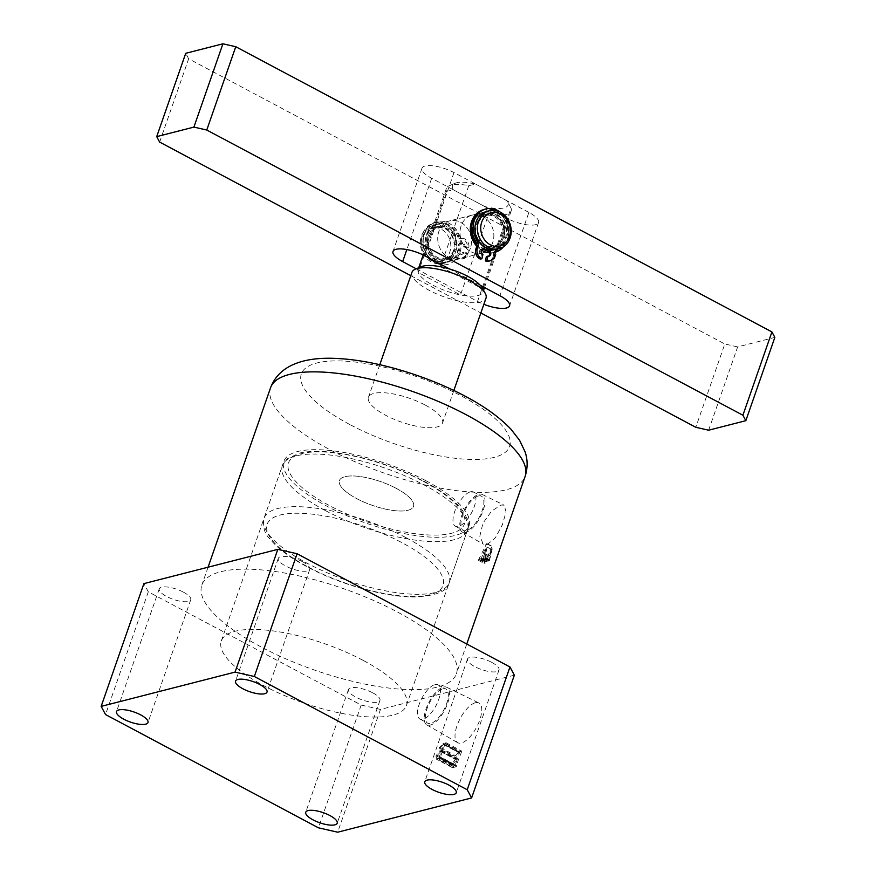 <?xml version="1.0" encoding="UTF-8"?>
<svg xmlns="http://www.w3.org/2000/svg" width="876" height="876" viewBox="0 0 876 876"><rect width="100%" height="100%" fill="white"/><g stroke="black" fill="none" stroke-linecap="round" stroke-linejoin="round"><path stroke-width="0.66" stroke-dasharray="4.38 3.29" d="M426.054 480.793A98.024 31.426 19.2 0 1 469.032 525.72A98.024 31.426 19.2 0 1 326.868 506.175A98.024 31.426 19.2 0 1 283.89 461.247A98.024 31.426 19.2 0 1 426.054 480.793M363.463 660.548A98.024 31.426 19.2 0 1 406.431 705.476A98.024 31.426 19.2 0 1 264.267 685.93A98.024 31.426 19.2 0 1 221.289 641.002A98.024 31.426 19.2 0 1 363.463 660.548M475.383 702.749A22.502 9.275 118 0 1 478.833 702.957A22.502 9.275 118 0 1 478.395 723.477A22.502 9.275 118 0 1 461.367 743.012A22.502 9.275 118 0 1 457.688 742.695A22.502 9.275 118 0 1 458.487 722.01A22.502 9.275 118 0 1 475.383 702.749M443.464 687.069A21.287 8.771 118 0 1 446.727 687.255A21.287 8.771 118 0 1 446.311 706.669A21.287 8.771 118 0 1 430.204 725.142A21.287 8.771 118 0 1 426.732 724.835A21.287 8.771 118 0 1 427.488 705.279A21.287 8.771 118 0 1 443.464 687.069M442.873 688.788A19.36 7.983 118 0 1 445.928 689.018A19.36 7.983 118 0 1 445.402 706.735A19.36 7.983 118 0 1 430.806 723.423A19.36 7.983 118 0 1 427.751 723.204A19.36 7.983 118 0 1 428.276 705.476A19.36 7.983 118 0 1 442.873 688.788M434.989 684.594A19.36 7.983 118 0 1 438.044 684.824A19.36 7.983 118 0 1 437.507 702.541A19.36 7.983 118 0 1 422.922 719.229A19.36 7.983 118 0 1 419.867 718.999A19.36 7.983 118 0 1 420.392 701.282A19.36 7.983 118 0 1 434.989 684.594M478.384 495.991A19.36 7.983 118 0 1 481.45 496.221A19.36 7.983 118 0 1 480.913 513.949A19.36 7.983 118 0 1 466.317 530.626A19.36 7.983 118 0 1 463.262 530.407A19.36 7.983 118 0 1 463.798 512.679A19.36 7.983 118 0 1 478.384 495.991M470.5 491.797A19.36 7.983 118 0 1 473.555 492.027A19.36 7.983 118 0 1 473.029 509.755A19.36 7.983 118 0 1 458.433 526.432A19.36 7.983 118 0 1 455.378 526.213A19.36 7.983 118 0 1 455.914 508.485A19.36 7.983 118 0 1 470.5 491.797M487.144 544.642L495.356 537.82L502.43 524.669L506.065 511.858L504.138 505.167L500.93 505.058L491.611 511.124L482.928 523.224L479.807 536.32L483.344 544.204L487.144 544.642M478.986 494.272A21.287 8.771 118 0 1 482.238 494.469A21.287 8.771 118 0 1 481.822 513.873A21.287 8.771 118 0 1 465.725 532.356A21.287 8.771 118 0 1 462.254 532.039A21.287 8.771 118 0 1 462.999 512.482A21.287 8.771 118 0 1 478.986 494.272M491.688 662.344A16.666 5.344 19.2 0 1 499.002 669.976A16.666 5.344 19.2 0 1 474.836 666.658A16.666 5.344 19.2 0 1 467.521 659.015A16.666 5.344 19.2 0 1 491.688 662.344M372.661 692.796A16.666 5.344 19.2 0 1 379.965 700.439A16.666 5.344 19.2 0 1 355.798 697.11A16.666 5.344 19.2 0 1 348.495 689.478A16.666 5.344 19.2 0 1 372.661 692.796M183.434 592.143A16.666 5.344 19.2 0 1 190.738 599.775A16.666 5.344 19.2 0 1 166.571 596.457A16.666 5.344 19.2 0 1 159.268 588.814A16.666 5.344 19.2 0 1 183.434 592.143M302.461 561.68A16.666 5.344 19.2 0 1 309.765 569.323A16.666 5.344 19.2 0 1 285.598 565.995A16.666 5.344 19.2 0 1 278.294 558.362A16.666 5.344 19.2 0 1 302.461 561.68M260.939 646.849A134.784 43.209 19.2 0 1 201.841 585.069A134.784 43.209 19.2 0 1 397.321 611.952A134.784 43.209 19.2 0 1 456.418 673.721A134.784 43.209 19.2 0 1 260.939 646.849M425.309 405.106A39.212 12.571 19.2 0 1 442.5 423.075A39.212 12.571 19.2 0 1 385.626 415.257A39.212 12.571 19.2 0 1 368.446 397.288A39.212 12.571 19.2 0 1 425.309 405.106M396.302 488.403A39.212 12.571 19.2 0 1 413.494 506.383A39.212 12.571 19.2 0 1 356.62 498.564A39.212 12.571 19.2 0 1 339.428 480.585A39.212 12.571 19.2 0 1 396.302 488.403A39.212 12.571 -160.8 0 0 339.428 480.585A39.212 12.571 -160.8 0 0 356.62 498.564A39.212 12.571 -160.8 0 0 413.494 506.383A39.212 12.571 -160.8 0 0 396.302 488.403M514.354 675.177L380.447 709.44L337.698 832.2M453.22 767.529L456.44 766.697L456.188 765.525L461.86 751.137L458.805 751.926L454.907 756.284L455.301 759.339L451.83 764.168L452.027 767.486L453.22 767.529L437.452 759.142L440.672 758.309L456.44 766.697M440.672 758.309L440.967 757.455L456.276 765.963L440.42 757.138L444.899 744.293L460.666 752.681M444.899 744.293L446.092 742.749L443.037 743.538L439.139 747.896L439.259 750.841L455.301 759.339L439.533 750.951L436.062 755.78L451.83 764.168M488.315 556.829L486.366 561.834A134.784 43.209 -160.8 0 0 486.64 561.724L486.344 562.578A134.784 43.209 19.2 0 1 484.1 563.399L484.395 562.545A134.784 43.209 -160.8 0 0 484.746 562.425L492.016 546.547L492.75 546.668L489.487 560.443A134.784 43.209 -160.8 0 0 489.695 560.333L489.399 561.188A134.784 43.209 19.2 0 1 487.735 561.987L488.031 561.133A134.784 43.209 -160.8 0 0 488.337 560.99L489.848 556.183A134.784 43.209 19.2 0 1 488.315 556.829L482.917 553.96L484.778 553.479L489.848 556.183M489.454 559.775L489.487 560.443L484.658 557.235L489.454 559.775M486.509 560.925L486.366 561.834L480.924 558.932L481.034 558.012L486.509 560.925M380.447 709.44L361.186 705.049L148.296 591.815L143.905 583.613M361.186 705.049L318.426 827.809M148.296 591.815L105.547 714.575M484.778 553.479L482.632 559.271L484.778 558.724L485.074 557.87L487.571 543.908L486.64 543.689L478.679 559.512L478.384 560.366L480.946 559.709L482.917 553.96M484.078 556.72L489.049 559.359M483.322 558.319L488.337 560.99M482.928 558.417L488.031 561.133M482.632 559.271L487.735 561.987M484.778 558.724L489.399 561.188M485.074 557.87L489.695 560.333M487.571 543.908L492.75 546.668M486.64 543.689L492.016 546.547M479.73 558.472L485.37 561.472M479.073 559.414L484.746 562.425M478.679 559.512L484.395 562.545M478.384 560.366L484.1 563.399M480.946 559.709L486.344 562.578M481.242 558.855L486.64 561.724M491.545 549.405L488.644 555.964A134.784 43.209 -160.8 0 0 490.078 555.362L491.545 549.405L486.3 546.613L484.986 552.657L490.078 555.362M484.986 552.657L483.245 553.095L488.644 555.964M483.245 553.095L486.3 546.613M440.967 757.455L456.735 765.843M445.38 743.713L461.148 752.101M445.796 743.604L461.564 751.991M446.092 742.749L461.86 751.137M439.139 747.896L454.907 756.284M436.062 755.78L436.259 759.098L437.452 759.142M440.705 750.338L456.1 758.704L456.122 755.933L458.805 752.703L459.451 752.999L457.557 758.452L456.473 758.736L440.705 750.338L440.354 747.546L443.65 744.151L441.789 750.064L440.705 750.338M443.65 744.151L459.451 752.999L443.65 744.151M438.821 758.014L437.244 758.222L453.659 766.631C452.553 766.774 452.366 765.788 453.089 763.697L457.261 759.306L454.983 765.832L453.659 766.631L437.89 758.244C436.785 758.386 436.598 757.401 437.321 755.309L441.493 750.918L438.821 758.014L454.589 766.401M439.215 757.444L454.983 765.832M441.493 750.918L457.261 759.306M440.54 751.159L456.308 759.547M437.321 755.309L453.089 763.697M440.354 747.546L456.122 755.933M441.789 750.064L457.557 758.452M443.037 744.315L458.805 752.703M461.17 225.756A19.6 16.721 75.6 0 0 464.521 246.222A19.6 16.721 75.6 0 0 481.8 253.142A19.6 16.721 75.6 0 0 492.706 242.532A19.6 16.721 75.6 0 0 489.355 222.077A19.6 16.721 75.6 0 0 472.076 215.157A19.6 16.721 75.6 0 0 461.17 225.756A19.6 16.721 75.6 0 0 464.521 246.222A19.6 16.721 75.6 0 0 481.8 253.142A19.6 16.721 75.6 0 0 492.706 242.532A19.6 16.721 75.6 0 0 489.355 222.077A19.6 16.721 75.6 0 0 472.076 215.157A19.6 16.721 75.6 0 0 461.17 225.756M470.39 248.247A19.6 16.721 -104.4 0 1 459.473 258.847A19.6 16.721 -104.4 0 1 442.205 251.927A19.6 16.721 -104.4 0 1 438.854 231.472A19.6 16.721 -104.4 0 1 449.76 220.861A19.6 16.721 -104.4 0 1 467.028 227.793A19.6 16.721 -104.4 0 1 470.39 248.247A19.6 16.721 -104.4 0 1 459.473 258.847A19.6 16.721 -104.4 0 1 442.205 251.927A19.6 16.721 -104.4 0 1 438.854 231.472A19.6 16.721 -104.4 0 1 449.76 220.861A19.6 16.721 -104.4 0 1 467.028 227.793A19.6 16.721 -104.4 0 1 470.39 248.247M411.95 272.337A39.212 12.571 -160.8 0 0 429.141 290.306A39.212 12.571 -160.8 0 0 486.016 298.125M446.453 191.351L453.472 189.884A29.412 9.428 19.2 0 1 455.202 183.237A29.412 9.428 19.2 0 1 475.799 184.179L468.78 185.635A34.306 11.005 -160.8 0 0 449.487 185.602A34.306 11.005 -160.8 0 0 446.355 188.45A34.306 11.005 -160.8 0 0 446.453 191.351L418.213 272.458A34.306 11.005 -160.8 0 0 433.149 285.291A34.306 11.005 -160.8 0 0 460.491 294.949A34.306 11.005 -160.8 0 0 482.906 292.135A34.306 11.005 -160.8 0 0 482.807 289.233A34.306 11.005 -160.8 0 0 482.227 287.952M418.739 267.749L418.104 269.567A34.306 11.005 19.2 0 0 418.213 272.458L460.491 294.949L488.731 213.843A34.306 11.005 -160.8 0 0 511.157 211.017A34.306 11.005 -160.8 0 0 511.047 208.127L483.574 287.043M440.529 266.742L482.862 289.091M418.104 269.567A34.306 11.005 19.2 0 1 421.246 266.709M453.472 189.884L484.767 206.528L488.731 213.843M468.78 185.635L441.296 264.552M475.799 184.179L507.084 200.823A29.412 9.428 19.2 0 1 507.467 201.436A29.412 9.428 19.2 0 1 484.767 206.528M511.047 208.127L507.084 200.823M459.955 252.474A22.053 18.812 75.6 0 0 449.092 223.303A22.053 18.812 75.6 0 0 424.477 233.596A22.053 18.812 75.6 0 0 435.35 262.756A22.053 18.812 75.6 0 0 459.955 252.474M427.685 234.33A19.6 16.721 -104.4 0 1 438.602 223.719A19.6 16.721 -104.4 0 1 455.87 230.651A19.6 16.721 -104.4 0 1 459.232 251.105A19.6 16.721 -104.4 0 1 448.315 261.705A19.6 16.721 -104.4 0 1 431.047 254.785A19.6 16.721 -104.4 0 1 427.685 234.33M481.975 210.218A22.053 18.812 -104.4 0 1 502.594 216.514A22.053 18.812 -104.4 0 1 507.073 240.407A22.053 18.812 -104.4 0 1 503.503 246.769M487.669 250.635A19.6 16.721 75.6 0 0 492.958 250.284A19.6 16.721 75.6 0 0 503.864 239.685A19.6 16.721 75.6 0 0 500.514 219.23A19.6 16.721 75.6 0 0 483.234 212.299A19.6 16.721 75.6 0 0 472.328 222.909A19.6 16.721 75.6 0 0 472.219 223.205M495.422 252.168A22.053 18.812 -104.4 0 1 489.279 252.781M481.285 250.021A22.053 18.812 -104.4 0 1 476.643 246.101M159.64 142.087L188.647 58.78L724.802 343.983L695.796 427.28M410.789 275.677L480.847 312.951M708.64 430.204L737.647 346.907L774.844 337.391M480.245 285.269L449.695 269.02M416.22 268.801L477.562 301.432A22.053 7.074 -160.8 0 0 483.859 304.311M528.896 212.419L453.987 172.572A22.053 7.074 -160.8 0 0 422.002 168.181A22.053 7.074 -160.8 0 0 431.671 178.288L506.569 218.135A22.053 7.074 -160.8 0 0 538.565 222.526A22.053 7.074 -160.8 0 0 528.896 212.419L499.878 295.716M737.647 346.907L724.802 343.983M188.647 58.78L185.723 53.316M476.664 244.568A19.6 16.721 75.6 0 0 482.676 249.178L483.618 244.798L485.107 244.415A15.932 13.589 -104.4 0 1 477.486 225.636A15.932 13.589 -104.4 0 1 486.87 215.167A15.932 13.589 -104.4 0 1 500.305 220.029A15.932 13.589 -104.4 0 1 504.16 235.556A15.932 13.589 -104.4 0 1 494.776 246.025A15.932 13.589 -104.4 0 1 490.034 246.244L489.366 249.299M422.747 235.962A17.159 14.629 -104.4 0 1 442.555 229.983A17.159 14.629 -104.4 0 1 449.289 253.284A17.159 14.629 -104.4 0 1 429.481 259.252A17.159 14.629 -104.4 0 1 422.747 235.962M452.432 254.204A19.6 16.721 75.6 0 0 450.165 232.917A19.6 16.721 75.6 0 0 432.405 225.307A19.6 16.721 75.6 0 0 422.09 234.407A19.6 16.721 75.6 0 0 424.356 255.683A19.6 16.721 75.6 0 0 442.117 263.293A19.6 16.721 75.6 0 0 452.432 254.204M453.012 252.332A17.159 14.629 75.6 0 0 451.03 233.706A17.159 14.629 75.6 0 0 435.481 227.048A17.159 14.629 75.6 0 0 426.47 235.009A17.159 14.629 75.6 0 0 428.441 253.624A17.159 14.629 75.6 0 0 443.99 260.281A17.159 14.629 75.6 0 0 453.012 252.332M455.498 251.697A17.159 14.629 75.6 0 0 453.516 233.071A17.159 14.629 75.6 0 0 437.967 226.413A17.159 14.629 75.6 0 0 428.944 234.374A17.159 14.629 75.6 0 0 430.926 252.989A17.159 14.629 75.6 0 0 446.475 259.646A17.159 14.629 75.6 0 0 455.498 251.697M457.392 252.934A19.6 16.721 75.6 0 0 455.126 231.647A19.6 16.721 75.6 0 0 437.354 224.037A19.6 16.721 75.6 0 0 427.05 233.136A19.6 16.721 75.6 0 0 429.306 254.412A19.6 16.721 75.6 0 0 447.078 262.023A19.6 16.721 75.6 0 0 457.392 252.934M487.779 250.142A19.6 16.721 75.6 0 0 494.195 249.967A19.6 16.721 75.6 0 0 504.51 240.878A19.6 16.721 75.6 0 0 502.244 219.591A19.6 16.721 75.6 0 0 484.472 211.981A19.6 16.721 75.6 0 0 474.168 221.081A19.6 16.721 75.6 0 0 474.858 239.728M502.605 239.641A17.159 14.629 75.6 0 0 500.634 221.015A17.159 14.629 75.6 0 0 485.085 214.357A17.159 14.629 75.6 0 0 476.062 222.318A17.159 14.629 75.6 0 0 478.044 240.933A17.159 14.629 75.6 0 0 493.582 247.59A17.159 14.629 75.6 0 0 502.605 239.641M505.091 239.006A17.159 14.629 75.6 0 0 503.109 220.38A17.159 14.629 75.6 0 0 487.56 213.722A17.159 14.629 75.6 0 0 478.537 221.683A17.159 14.629 75.6 0 0 480.519 240.298A17.159 14.629 75.6 0 0 496.068 246.955A17.159 14.629 75.6 0 0 505.091 239.006M496.67 249.331A19.6 16.721 75.6 0 0 506.985 240.243A19.6 16.721 75.6 0 0 504.718 218.956A19.6 16.721 75.6 0 0 486.957 211.346M454.907 253.569A19.6 16.721 75.6 0 0 452.651 232.282A19.6 16.721 75.6 0 0 434.879 224.672A19.6 16.721 75.6 0 0 424.564 233.772A19.6 16.721 75.6 0 0 426.831 255.047A19.6 16.721 75.6 0 0 444.603 262.658A19.6 16.721 75.6 0 0 454.907 253.569M475.876 241.535A19.6 16.721 75.6 0 0 483.913 248.861M483.618 244.798A15.932 13.589 -104.4 0 1 475.996 226.008A15.932 13.589 -104.4 0 1 485.392 215.54A15.932 13.589 -104.4 0 1 498.816 220.413A15.932 13.589 -104.4 0 1 502.671 235.94A15.932 13.589 -104.4 0 1 493.287 246.408A15.932 13.589 -104.4 0 1 488.545 246.627L490.034 246.244M488.852 261.136A7.599 6.482 75.6 0 0 493.33 256.153A7.599 6.482 75.6 0 0 493.516 254.774A7.599 6.482 -104.4 0 1 497.272 248.729A20.783 17.717 75.6 0 0 507.073 235.929A20.783 17.717 75.6 0 0 502.036 215.671A20.783 17.717 75.6 0 0 484.516 209.32M497.502 249.123A7.599 6.482 -104.4 0 1 498.762 248.346A20.783 17.717 75.6 0 0 508.562 235.545A20.783 17.717 75.6 0 0 499.933 211.926M480.464 259.099L481.439 254.719A2.946 2.508 -104.4 0 1 482.096 249.047M481.439 254.719L482.928 254.336M488.403 256.307A2.946 2.508 -104.4 0 1 486.355 256.548M488.545 246.627L488.041 248.904M484.505 247.174L485.107 244.415M453.637 249.967A15.932 13.589 -104.4 0 1 444.68 258.847A15.932 13.589 -104.4 0 1 438.471 258.748A15.932 13.589 -104.4 0 1 427.017 243.2A15.932 13.589 -104.4 0 1 436.785 227.979A15.932 13.589 -104.4 0 1 442.993 228.078A15.932 13.589 -104.4 0 1 454.469 244.305L458.433 245.411A2.946 2.508 -104.4 0 1 463.437 246.813L467.39 247.919A7.599 6.482 75.6 0 0 462.013 238.798A7.599 6.482 75.6 0 0 460.787 238.59A7.599 6.482 -104.4 0 1 454.951 234.264A20.783 17.717 75.6 0 0 442.303 223.019A20.783 17.717 75.6 0 0 434.2 222.898A20.783 17.717 75.6 0 0 421.465 242.751A20.783 17.717 75.6 0 0 436.401 263.03A20.783 17.717 75.6 0 0 444.504 263.161A20.783 17.717 75.6 0 0 451.228 259.46A7.599 6.482 -104.4 0 1 453.691 258.113A7.599 6.482 -104.4 0 1 456.648 258.157A7.599 6.482 -104.4 0 1 457.83 258.617A7.599 6.482 75.6 0 0 461.98 259.132A7.599 6.482 75.6 0 0 466.558 253.58L462.594 252.474A2.946 2.508 -104.4 0 1 457.59 251.073L453.637 249.967L455.126 249.583A15.932 13.589 -104.4 0 1 446.169 258.464A15.932 13.589 -104.4 0 1 439.96 258.365A15.932 13.589 -104.4 0 1 428.506 242.816A15.932 13.589 -104.4 0 1 438.274 227.596A15.932 13.589 -104.4 0 1 444.482 227.694A15.932 13.589 -104.4 0 1 455.958 243.922L459.922 245.028A2.946 2.508 -104.4 0 1 464.926 246.43L468.879 247.536A7.599 6.482 75.6 0 0 463.503 238.414A7.599 6.482 75.6 0 0 462.276 238.206A7.599 6.482 -104.4 0 1 456.44 233.892A20.783 17.717 75.6 0 0 443.793 222.646A20.783 17.717 75.6 0 0 435.69 222.515A20.783 17.717 75.6 0 0 422.955 242.367A20.783 17.717 75.6 0 0 437.89 262.658A20.783 17.717 75.6 0 0 445.993 262.778A20.783 17.717 75.6 0 0 452.717 259.077A7.599 6.482 -104.4 0 1 455.181 257.73A7.599 6.482 -104.4 0 1 458.137 257.774A7.599 6.482 -104.4 0 1 459.32 258.245A7.599 6.482 75.6 0 0 463.47 258.748A7.599 6.482 75.6 0 0 468.047 253.197L464.083 252.091A2.946 2.508 -104.4 0 1 459.079 250.689L455.126 249.583M458.433 245.411L459.922 245.028M467.39 247.919L468.879 247.536M457.59 251.073L459.079 250.689M462.594 252.474L464.083 252.091M466.558 253.58L468.047 253.197M463.437 246.813L464.926 246.43M454.469 244.305L455.958 243.922M270.553 387.783A134.784 43.209 -160.8 0 0 329.639 449.552A134.784 43.209 -160.8 0 0 525.118 476.435M349.677 424.455A110.277 35.358 19.2 0 1 316.773 363.003A110.277 35.358 19.2 0 1 461.269 395.908A110.277 35.358 19.2 0 1 494.173 457.371A110.277 35.358 19.2 0 1 349.677 424.455M443.037 743.538L458.805 751.926M406.212 537.787A98.024 31.426 19.2 0 1 449.191 582.715A98.024 31.426 19.2 0 1 307.016 563.169A98.024 31.426 19.2 0 1 264.037 518.242A98.024 31.426 19.2 0 1 406.212 537.787M307.969 566.914A93.119 29.861 -160.8 0 0 429.996 594.705A93.119 29.861 -160.8 0 0 402.204 542.802A93.119 29.861 -160.8 0 0 280.178 515.022A93.119 29.861 -160.8 0 0 307.969 566.914M423.579 481.428A93.119 29.861 19.2 0 1 451.37 533.331A93.119 29.861 19.2 0 1 329.343 505.54A93.119 29.861 19.2 0 1 301.552 453.637A93.119 29.861 19.2 0 1 423.579 481.428M325.335 510.555A98.024 31.426 -160.8 0 0 467.51 530.1A98.024 31.426 -160.8 0 0 424.531 485.173A98.024 31.426 -160.8 0 0 282.368 465.627A98.024 31.426 -160.8 0 0 325.335 510.555M453.987 172.572L424.98 255.88M431.671 178.288L406.847 249.561M506.569 218.135L477.562 301.432M497.272 248.729L498.762 248.346M493.516 254.774L495.006 254.401M454.951 234.264L456.44 233.892M451.228 259.46L452.717 259.077M457.83 258.617L459.32 258.245M460.787 238.59L462.276 238.206M406.431 705.476L469.032 525.72M446.727 687.255L478.833 702.957M438.044 684.824L445.928 689.018M473.555 492.027L481.45 496.221M482.238 494.469L504.138 505.167M499.002 669.976L456.254 792.736M379.965 700.439L337.216 823.199M190.738 599.775L147.989 722.536M309.765 569.323L267.016 692.073M208.072 567.199L201.841 585.069M453.845 390.488L442.5 423.075M379.79 364.701L368.446 397.288M466.766 644.002L456.418 673.721M278.294 558.362L235.545 681.112M159.268 588.814L116.519 711.575M348.495 689.478L305.746 812.238M467.521 659.015L424.772 781.775M462.254 532.039L483.344 544.204M455.378 526.213L463.262 530.407M419.867 718.999L427.751 723.204M426.732 724.835L457.688 742.695M489.388 560.443L484.658 557.935M486.235 561.845L480.771 558.932M456.144 765.963L440.376 757.576M452.027 767.486L436.259 759.098M459.495 752.55L443.727 744.162M221.289 641.002L283.89 461.247M449.191 582.715C447.724 591.366 435.69 596.118 413.089 596.994C383.721 596.83 339.22 584.095 307.191 566.86C289.759 557.574 277.21 548.113 269.523 538.488C264.552 533.812 262.723 527.067 264.037 518.242L282.368 465.627L287.065 458.904L299.34 453.144C308.078 451.085 319.039 450.779 332.223 452.235C363.42 456.155 394.123 465.912 424.356 481.482C441.745 490.757 454.294 500.196 461.98 509.799C468.047 518.636 469.897 525.403 467.51 530.1L449.191 582.715M448.315 261.705L492.958 250.284M511.157 211.017L484.505 287.547M483.541 290.317L482.906 292.135M446.355 188.45L423.196 254.971M455.202 183.237L449.487 185.602M507.467 201.436L508.365 203.057M438.602 223.719L483.234 212.299M422.002 168.181L392.995 251.478M538.565 222.526L509.558 305.834M435.481 227.048L437.967 226.413M437.354 224.037L484.472 211.981M485.085 214.357L487.56 213.722M432.405 225.307L434.879 224.672M442.117 263.293L444.603 262.658M493.582 247.59L496.068 246.955M447.078 262.023L494.195 249.967M443.99 260.281L446.475 259.646M485.392 215.54L486.87 215.167M481.318 249.102L482.807 248.718M487.702 256.624L489.191 256.252M493.287 246.408L494.776 246.025M444.68 258.847L446.169 258.464M436.785 227.979L438.274 227.596M460.207 243.254L461.696 242.882M434.2 222.898L435.69 222.515M453.691 258.113L455.181 257.73M460.82 254.62L462.309 254.237M461.98 259.132L463.47 258.748M444.504 263.161L445.993 262.778"/><path stroke-width="1.31" d="M448.939 785.104A16.666 5.344 19.2 0 1 456.254 792.736A16.666 5.344 19.2 0 1 432.076 789.418A16.666 5.344 19.2 0 1 424.772 781.775A16.666 5.344 19.2 0 1 448.939 785.104M329.913 815.556A16.666 5.344 19.2 0 1 337.216 823.199A16.666 5.344 19.2 0 1 313.05 819.87A16.666 5.344 19.2 0 1 305.746 812.238A16.666 5.344 19.2 0 1 329.913 815.556M140.686 714.893A16.666 5.344 19.2 0 1 147.989 722.536A16.666 5.344 19.2 0 1 123.823 719.218A16.666 5.344 19.2 0 1 116.519 711.575A16.666 5.344 19.2 0 1 140.686 714.893M259.712 684.441A16.666 5.344 19.2 0 1 267.016 692.073A16.666 5.344 19.2 0 1 242.849 688.755A16.666 5.344 19.2 0 1 235.545 681.112A16.666 5.344 19.2 0 1 259.712 684.441M471.606 797.937L337.698 832.2L318.426 827.809L105.547 714.575L101.156 706.374L235.064 672.111L254.336 676.502L467.215 789.736L471.606 797.937L514.354 675.177L509.963 666.975L467.215 789.736M101.156 706.374L143.905 583.613L277.812 549.351L297.084 553.741L509.963 666.975M277.812 549.351L235.064 672.111M297.084 553.741L254.336 676.502M453.845 390.488L486.016 298.125A39.212 12.571 -160.8 0 0 485.227 293.35A39.212 12.571 -160.8 0 0 468.824 280.156A39.212 12.571 -160.8 0 0 415.542 269.074A39.212 12.571 -160.8 0 0 411.95 272.337L379.79 364.701M485.227 293.35L482.227 287.952A34.306 11.005 -160.8 0 0 467.872 276.4A34.306 11.005 -160.8 0 0 440.529 266.742A34.306 11.005 19.2 0 0 421.246 266.709L415.542 269.074M483.574 287.043L482.862 289.091M441.296 264.552L440.529 266.742M476.643 246.101A22.053 18.812 -104.4 0 1 471.595 221.54A22.053 18.812 -104.4 0 1 481.975 210.218M503.503 246.769A22.053 18.812 -104.4 0 1 495.422 252.168M489.279 252.781A22.053 18.812 -104.4 0 1 481.285 250.021M480.847 312.951L695.796 427.28L708.64 430.204L745.837 420.688L742.903 415.224L206.758 130.031L193.914 127.097L156.716 136.623L159.64 142.087L410.789 275.677M742.903 415.224L771.92 331.927L235.764 46.724L206.758 130.031M771.92 331.927L774.844 337.391L745.837 420.688M193.914 127.097L222.92 43.8L185.723 53.316L156.716 136.623M449.695 269.02L424.98 255.88A22.053 7.074 -160.8 0 0 392.995 251.478A22.053 7.074 -160.8 0 0 402.664 261.585L416.22 268.801M483.859 304.311A22.053 7.074 -160.8 0 0 509.558 305.834A22.053 7.074 -160.8 0 0 499.878 295.716L480.245 285.269M222.92 43.8L235.764 46.724M472.219 223.205A19.6 16.721 75.6 0 0 476.664 244.568M482.096 249.047A2.946 2.508 -104.4 0 1 482.654 249.178A19.6 16.721 75.6 0 0 487.669 250.635M508.814 238.053A17.159 14.629 75.6 0 0 502.068 214.751A17.159 14.629 75.6 0 0 482.26 220.73A17.159 14.629 75.6 0 0 488.994 244.032A17.159 14.629 75.6 0 0 508.814 238.053M479.128 219.81A19.6 16.721 -104.4 0 1 489.432 210.711A19.6 16.721 -104.4 0 1 507.204 218.321A19.6 16.721 -104.4 0 1 509.46 239.608A19.6 16.721 -104.4 0 1 499.156 248.696A19.6 16.721 -104.4 0 1 481.384 241.086A19.6 16.721 -104.4 0 1 479.128 219.81M489.432 210.711L486.957 211.346A19.6 16.721 75.6 0 0 476.643 220.445A19.6 16.721 75.6 0 0 478.909 241.721A19.6 16.721 75.6 0 0 496.67 249.331L499.156 248.696M474.858 239.728A19.6 16.721 75.6 0 0 475.876 241.535M483.913 248.861A19.6 16.721 75.6 0 0 487.779 250.142M488.041 248.904L487.582 251.007L489.071 250.635A2.946 2.508 -104.4 0 1 487.844 256.164L486.881 260.555A7.599 6.482 75.6 0 0 490.341 260.763A7.599 6.482 75.6 0 0 494.82 255.77A7.599 6.482 75.6 0 0 495.006 254.401A7.599 6.482 -104.4 0 1 497.502 249.123M487.582 251.007A2.946 2.508 -104.4 0 1 488.403 256.307M487.844 256.164L486.355 256.548L485.392 260.928A7.599 6.482 75.6 0 0 488.852 261.136L490.341 260.763M485.392 260.928L486.881 260.555M499.933 211.926A20.783 17.717 75.6 0 0 486.005 208.937L484.516 209.32A20.783 17.717 75.6 0 0 472.274 222.975A20.783 17.717 75.6 0 0 475.361 240.571A7.599 6.482 -104.4 0 1 476.489 246.999A7.599 6.482 -104.4 0 1 476.095 248.291A7.599 6.482 75.6 0 0 480.464 259.099L481.953 258.716L482.928 254.336A2.946 2.508 -104.4 0 1 484.143 248.795L484.505 247.174M486.005 208.937A20.783 17.717 75.6 0 0 473.763 222.592A20.783 17.717 75.6 0 0 476.851 240.188A7.599 6.482 -104.4 0 1 477.978 246.627A7.599 6.482 -104.4 0 1 477.573 247.908A7.599 6.482 75.6 0 0 481.953 258.716M482.654 249.178L484.143 248.795M489.366 249.299L489.071 250.635M466.032 414.655A134.784 43.209 -160.8 0 0 270.553 387.783C280.167 362.226 309.962 356.663 338.848 358.591C376.581 360.638 427.16 375.859 465.145 396.193C484.472 406.376 499.769 417.414 511.026 429.295L519.599 440.332L525.053 451.786C527.79 459.692 527.812 467.915 525.118 476.435A134.784 43.209 -160.8 0 0 466.032 414.655M406.847 249.561L402.664 261.585M475.361 240.571L476.851 240.188M476.095 248.291L477.573 247.908M270.553 387.783L208.072 567.199M525.118 476.435L466.766 644.002M484.505 287.547L483.541 290.317M423.196 254.971L418.739 267.749"/></g></svg>
